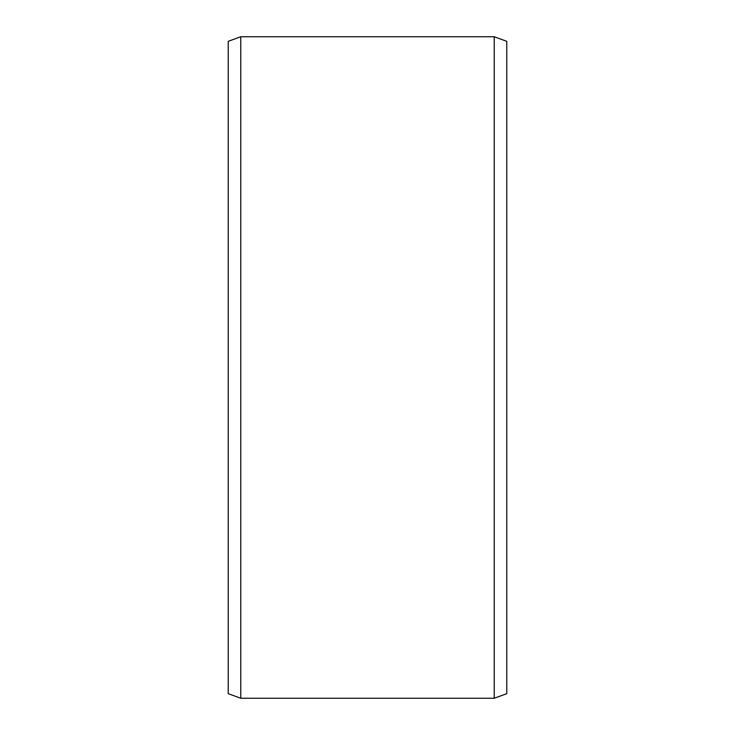 <?xml version="1.0" encoding="UTF-8"?>
<svg xmlns="http://www.w3.org/2000/svg" width="735" height="735" viewBox="0 0 735 735"><rect width="100%" height="100%" fill="white"/><g stroke="black" fill="none" stroke-linecap="round" stroke-linejoin="round"><path stroke-width="1.1" d="M506.764 41.316L506.764 693.684L494.232 698.25L494.232 36.75L506.764 41.316M240.768 698.25L228.236 693.684L228.236 41.316L240.768 36.75L240.768 698.25L494.232 698.25M240.768 36.75L494.232 36.75"/></g></svg>
